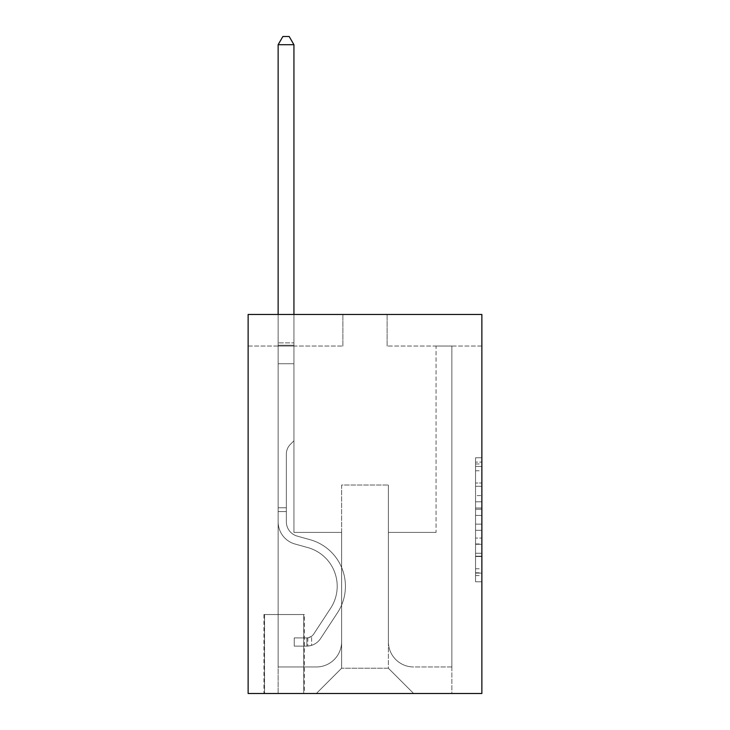 <?xml version="1.0" encoding="UTF-8"?>
<svg xmlns="http://www.w3.org/2000/svg" width="730" height="730" viewBox="0 0 730 730"><rect width="100%" height="100%" fill="white"/><g stroke="black" fill="none" stroke-linecap="round" stroke-linejoin="round"><path stroke-width="0.55" stroke-dasharray="3.65 2.74" d="M475.549 495.588L475.549 515.435L481.873 515.435L481.873 575.578L481.873 463.97L481.873 515.435L475.549 515.435L475.549 462.108L475.549 581.783L475.549 457.765L475.549 573.105L481.873 573.105L475.549 573.105L481.873 573.105L475.549 573.105L475.549 553.258L475.549 581.783L481.873 581.783L481.873 457.765L481.873 572.794L481.873 524.113L475.549 524.113L481.873 524.113L481.873 553.258L481.873 466.443L475.549 466.443L481.873 466.443L481.873 581.783L481.873 463.97L481.873 581.783L475.549 581.783L475.549 457.765L481.873 457.765L481.873 463.97L481.873 457.765L481.873 463.97L481.873 457.765L481.873 462.108L481.873 457.765L475.549 457.765L475.549 466.443L481.873 466.443L475.549 466.443L475.549 495.588L481.873 495.588M304.355 614.532L263.922 614.532L304.355 614.532L304.355 693.5L263.922 693.5L304.355 693.5M263.922 614.532L263.922 693.5M481.873 507.989L481.873 501.793L481.873 507.989L475.549 507.989L475.549 483.032L475.549 556.515L475.549 538.065L481.873 538.065L475.549 538.065L475.549 581.783L481.873 581.783L475.549 581.783L481.873 581.783L475.549 581.783L475.549 457.765L481.873 457.765L475.549 457.765L481.873 457.765L475.549 457.765L475.549 507.989L481.873 507.989M481.873 314.466L481.873 693.5L248.127 693.5L248.127 314.466L342.89 314.466L248.127 314.466L248.127 346.047L342.89 346.047L248.127 346.047L248.127 314.466L481.873 314.466L387.11 314.466L481.873 314.466L481.873 346.047L481.873 314.466M481.873 346.047L387.11 346.047L481.873 346.047M436.065 346.047L451.861 346.047L436.065 346.047L451.861 346.047L436.065 346.047L451.861 346.047L436.065 346.047L451.861 346.047L436.065 346.047L451.861 346.047L436.065 346.047L451.861 346.047L436.065 346.047L451.861 346.047L436.065 346.047L451.861 346.047L436.065 346.047L451.861 346.047L436.065 346.047L451.861 346.047L436.065 346.047L451.861 346.047L436.065 346.047L451.861 346.047L436.065 346.047L451.861 346.047L436.065 346.047L451.861 346.047L436.065 346.047L451.861 346.047L436.065 346.047L436.065 532.407L388.378 532.407L388.378 668.233L341.622 668.233L388.378 668.233L413.645 693.5L451.861 693.5L451.861 346.047L451.861 693.5L316.355 693.5L413.645 693.5L388.378 668.233L413.645 693.5L388.378 668.233L388.378 485.03L388.378 641.697A25.267 25.267 0 0 0 413.645 666.964L451.861 666.964L451.861 346.047L451.861 666.964L451.861 346.047L451.861 666.964L451.861 346.047L451.861 666.964L451.861 346.047L451.861 666.964L451.861 346.047L451.861 666.964L451.861 346.047L451.861 666.964L451.861 346.047L451.861 666.964L451.861 346.047L451.861 666.964L451.861 346.047L451.861 666.964L451.861 346.047L451.861 666.964L451.861 346.047L451.861 666.964L451.861 346.047L451.861 666.964L451.861 346.047L451.861 666.964L413.645 666.964A25.267 25.267 0 0 1 388.378 641.697A25.267 25.267 0 0 0 413.645 666.964A25.267 25.267 0 0 1 388.378 641.697A25.267 25.267 0 0 0 413.645 666.964A25.267 25.267 0 0 1 388.378 641.697A25.267 25.267 0 0 0 413.645 666.964A25.267 25.267 0 0 1 388.378 641.697A25.267 25.267 0 0 0 413.645 666.964A25.267 25.267 0 0 1 388.378 641.697A25.267 25.267 0 0 0 413.645 666.964A25.267 25.267 0 0 1 388.378 641.697A25.267 25.267 0 0 0 413.645 666.964A25.267 25.267 0 0 1 388.378 641.697A25.267 25.267 0 0 0 413.645 666.964A25.267 25.267 0 0 1 388.378 641.697A25.267 25.267 0 0 0 413.645 666.964A25.267 25.267 0 0 1 388.378 641.697A25.267 25.267 0 0 0 413.645 666.964A25.267 25.267 0 0 1 388.378 641.697A25.267 25.267 0 0 0 413.645 666.964A25.267 25.267 0 0 1 388.378 641.697A25.267 25.267 0 0 0 413.645 666.964A25.267 25.267 0 0 1 388.378 641.697A25.267 25.267 0 0 0 413.645 666.964A25.267 25.267 0 0 1 388.378 641.697A25.267 25.267 0 0 0 413.645 666.964A25.267 25.267 0 0 1 388.378 641.697L388.378 532.407L388.378 641.697L388.378 532.407L388.378 641.697L388.378 532.407L388.378 641.697L388.378 532.407L388.378 641.697L388.378 532.407L388.378 641.697L388.378 532.407L388.378 641.697L388.378 532.407L388.378 641.697L388.378 532.407L388.378 641.697L388.378 532.407L388.378 641.697L388.378 532.407L388.378 641.697L388.378 532.407L388.378 641.697L388.378 532.407L388.378 641.697L388.378 532.407L388.378 641.697L388.378 532.407L436.065 532.407L388.378 532.407L436.065 532.407L388.378 532.407L436.065 532.407L388.378 532.407L436.065 532.407L388.378 532.407L436.065 532.407L388.378 532.407L436.065 532.407L388.378 532.407L436.065 532.407L388.378 532.407L436.065 532.407L388.378 532.407L436.065 532.407L388.378 532.407L436.065 532.407L388.378 532.407L436.065 532.407L388.378 532.407L436.065 532.407L388.378 532.407L436.065 532.407L388.378 532.407L436.065 532.407L388.378 532.407L436.065 532.407L436.065 346.047M278.139 346.047L293.935 346.047L278.139 346.047L293.935 346.047L278.139 346.047L293.935 346.047L278.139 346.047L293.935 346.047L278.139 346.047L293.935 346.047L278.139 346.047L293.935 346.047L278.139 346.047L293.935 346.047L278.139 346.047L293.935 346.047L278.139 346.047L293.935 346.047L278.139 346.047L293.935 346.047L278.139 346.047L293.935 346.047L278.139 346.047L293.935 346.047L278.139 346.047L293.935 346.047L278.139 346.047L293.935 346.047L278.139 346.047L293.935 346.047L278.139 346.047L278.139 693.5L316.355 693.5L341.622 668.233L341.622 532.407L293.935 532.407L293.935 346.047L293.935 532.407L293.935 346.047L293.935 532.407L293.935 346.047L293.935 532.407L293.935 346.047L293.935 532.407L293.935 346.047L293.935 532.407L293.935 346.047L293.935 532.407L293.935 346.047L293.935 532.407L293.935 346.047L293.935 532.407L293.935 346.047L293.935 532.407L293.935 346.047L293.935 532.407L293.935 346.047L293.935 532.407L293.935 346.047L293.935 532.407L293.935 346.047L293.935 532.407L293.935 346.047L293.935 532.407L293.935 346.047L293.935 532.407L341.622 532.407L293.935 532.407L341.622 532.407L293.935 532.407L341.622 532.407L293.935 532.407L341.622 532.407L293.935 532.407L341.622 532.407L293.935 532.407L341.622 532.407L293.935 532.407L341.622 532.407L293.935 532.407L341.622 532.407L293.935 532.407L341.622 532.407L293.935 532.407L341.622 532.407L293.935 532.407L341.622 532.407L293.935 532.407L341.622 532.407L293.935 532.407L341.622 532.407L293.935 532.407L341.622 532.407L293.935 532.407L341.622 532.407L341.622 668.233L316.355 693.5L341.622 668.233L316.355 693.5L278.139 693.5L278.139 346.047L278.139 666.964L316.355 666.964A25.267 25.267 0 0 0 341.622 641.697L341.622 532.407L341.622 641.697A25.267 25.267 0 0 1 316.355 666.964A25.267 25.267 0 0 0 341.622 641.697A25.267 25.267 0 0 1 316.355 666.964A25.267 25.267 0 0 0 341.622 641.697A25.267 25.267 0 0 1 316.355 666.964A25.267 25.267 0 0 0 341.622 641.697A25.267 25.267 0 0 1 316.355 666.964A25.267 25.267 0 0 0 341.622 641.697A25.267 25.267 0 0 1 316.355 666.964A25.267 25.267 0 0 0 341.622 641.697A25.267 25.267 0 0 1 316.355 666.964A25.267 25.267 0 0 0 341.622 641.697A25.267 25.267 0 0 1 316.355 666.964A25.267 25.267 0 0 0 341.622 641.697A25.267 25.267 0 0 1 316.355 666.964A25.267 25.267 0 0 0 341.622 641.697A25.267 25.267 0 0 1 316.355 666.964A25.267 25.267 0 0 0 341.622 641.697A25.267 25.267 0 0 1 316.355 666.964A25.267 25.267 0 0 0 341.622 641.697A25.267 25.267 0 0 1 316.355 666.964A25.267 25.267 0 0 0 341.622 641.697A25.267 25.267 0 0 1 316.355 666.964A25.267 25.267 0 0 0 341.622 641.697A25.267 25.267 0 0 1 316.355 666.964A25.267 25.267 0 0 0 341.622 641.697A25.267 25.267 0 0 1 316.355 666.964L278.139 666.964L316.355 666.964L278.139 666.964L316.355 666.964L278.139 666.964L316.355 666.964L278.139 666.964L316.355 666.964L278.139 666.964L316.355 666.964L278.139 666.964L316.355 666.964L278.139 666.964L316.355 666.964L278.139 666.964L316.355 666.964L278.139 666.964L316.355 666.964L278.139 666.964L316.355 666.964L278.139 666.964L316.355 666.964L278.139 666.964L316.355 666.964L278.139 666.964L316.355 666.964L278.139 666.964L278.139 346.047M264.552 693.5L303.726 693.5L264.552 693.5L264.552 614.532L303.726 614.532L303.726 693.5L303.726 614.532L264.552 614.532L264.552 693.5M341.622 485.03L341.622 668.233L341.622 485.03L388.378 485.03L341.622 485.03M387.11 346.047L387.11 314.466L387.11 346.047M342.89 346.047L342.89 314.466L342.89 346.047M475.549 515.435L481.873 515.435L475.549 515.435M475.549 462.108L475.549 457.765L475.549 462.108L481.873 462.108L475.549 462.108M475.549 556.205L475.549 530.318L475.549 556.205L481.873 556.205L475.549 556.205M475.549 530.318L475.549 524.113L481.873 524.113L475.549 524.113L475.549 530.318L481.873 530.318L475.549 530.318M475.549 483.032L475.549 466.443L475.549 483.032L481.873 483.032L475.549 483.032M475.549 457.765L481.873 457.765L475.549 457.765L475.549 463.97L475.549 457.765L481.873 457.765M475.549 581.783L481.873 581.783L475.549 581.783L475.549 575.578L475.549 581.783M286.352 507.77L286.352 511.566L278.139 511.566L278.139 507.77L278.139 521.804L278.139 44.712L278.139 363.741L278.139 44.712L293.935 44.712L293.935 342.89L293.935 44.712L278.139 44.712L282.875 36.5L289.19 36.5L282.875 36.5L278.139 44.712L278.139 363.741L278.139 44.712L293.935 44.712L289.19 36.5L293.935 44.712L293.935 363.741L278.139 363.741L278.139 44.712L282.875 36.5L289.19 36.5L282.875 36.5L278.139 44.712L278.139 363.741L278.139 44.712L293.935 44.712L278.139 44.712L282.875 36.5L289.19 36.5L293.935 44.712L289.19 36.5L282.875 36.5L278.139 44.712L278.139 363.741L278.139 44.712L293.935 44.712L293.935 342.89L293.935 44.712L278.139 44.712L282.875 36.5L289.19 36.5L293.935 44.712L289.19 36.5L282.875 36.5L278.139 44.712L278.139 363.741L278.139 44.712L293.935 44.712L293.935 345.244L293.935 44.712L278.139 44.712L282.875 36.5L289.19 36.5L293.935 44.712L289.19 36.5L282.875 36.5L278.139 44.712L278.139 363.741L278.139 44.712L293.935 44.712L293.935 440.81L290.367 444.369A13.724 13.724 0 0 0 286.352 454.078A13.724 13.724 0 0 1 290.367 444.369L293.935 440.81L293.935 363.741L278.139 363.741L278.139 44.712L282.875 36.5L289.19 36.5L293.935 44.712L278.139 44.712L278.139 521.804A23.059 23.059 0 0 0 295.002 544.014A23.059 23.059 0 0 1 278.139 521.804L278.139 363.741L293.935 363.741L293.935 44.712L289.19 36.5L282.875 36.5L278.139 44.712L293.935 44.712L293.935 440.81L290.367 444.369A13.724 13.724 0 0 0 286.352 454.078A13.724 13.724 0 0 1 290.367 444.369L293.935 440.81L293.935 363.741L278.139 363.741L278.139 521.804A23.059 23.059 0 0 0 295.002 544.014A23.059 23.059 0 0 1 278.139 521.804L278.139 363.741L293.935 363.741L293.935 44.712L278.139 44.712L282.875 36.5L289.19 36.5L293.935 44.712L289.19 36.5L282.875 36.5L278.139 44.712L278.139 342.89L278.139 44.712L293.935 44.712L293.935 440.81L290.367 444.369A13.724 13.724 0 0 0 286.352 454.078A13.724 13.724 0 0 1 290.367 444.369L293.935 440.81L293.935 363.741L278.139 363.741L278.139 521.804A23.059 23.059 0 0 0 295.002 544.014A23.059 23.059 0 0 1 278.139 521.804L278.139 363.741L293.935 363.741L293.935 44.712L278.139 44.712L282.875 36.5L289.19 36.5L293.935 44.712L289.19 36.5L282.875 36.5L278.139 44.712L278.139 345.244L278.139 44.712L293.935 44.712L293.935 440.81L290.367 444.369A13.724 13.724 0 0 0 286.352 454.078A13.724 13.724 0 0 1 290.367 444.369L293.935 440.81L293.935 363.741L278.139 363.741L278.139 521.804A23.059 23.059 0 0 0 295.002 544.014L307.859 547.6L295.002 544.014A23.059 23.059 0 0 1 278.139 521.804L278.139 363.741L293.935 363.741L293.935 44.712L278.139 44.712L282.875 36.5L289.19 36.5L293.935 44.712L289.19 36.5L282.875 36.5L278.139 44.712L278.139 363.741L293.935 363.741L293.935 440.81L290.367 444.369A13.724 13.724 0 0 0 286.352 454.078A13.724 13.724 0 0 1 290.367 444.369L293.935 440.81L293.935 345.244L293.935 363.741L278.139 363.741L278.139 521.804A23.059 23.059 0 0 0 295.002 544.014A23.059 23.059 0 0 1 278.139 521.804L278.139 363.741L293.935 363.741L293.935 440.81L290.367 444.369A13.724 13.724 0 0 0 286.352 454.078A13.724 13.724 0 0 1 290.367 444.369L293.935 440.81L293.935 342.89L293.935 363.741L278.139 363.741L278.139 521.804A23.059 23.059 0 0 0 295.002 544.014A23.059 23.059 0 0 1 278.139 521.804L278.139 363.741L293.935 363.741L293.935 440.81L290.367 444.369A13.724 13.724 0 0 0 286.352 454.078A13.724 13.724 0 0 1 290.367 444.369L293.935 440.81L293.935 44.712L293.935 363.741L278.139 363.741L278.139 521.804A23.059 23.059 0 0 0 295.002 544.014L307.859 547.6L295.002 544.014A23.059 23.059 0 0 1 278.139 521.804L278.139 363.741L293.935 363.741L293.935 440.81L290.367 444.369A13.724 13.724 0 0 0 286.352 454.078A13.724 13.724 0 0 1 290.367 444.369L293.935 440.81L293.935 44.712L278.139 44.712L293.935 44.712L289.19 36.5L293.935 44.712L293.935 363.741L278.139 363.741L278.139 521.804A23.059 23.059 0 0 0 295.002 544.014A23.059 23.059 0 0 1 278.139 521.804L278.139 363.741L293.935 363.741L293.935 440.81L290.367 444.369A13.724 13.724 0 0 0 286.352 454.078A13.724 13.724 0 0 1 290.367 444.369L293.935 440.81L293.935 44.712L278.139 44.712L282.875 36.5L289.19 36.5L282.875 36.5L278.139 44.712L278.139 342.89L278.139 44.712L293.935 44.712L289.19 36.5L293.935 44.712L293.935 363.741L278.139 363.741L278.139 521.804A23.059 23.059 0 0 0 295.002 544.014A23.059 23.059 0 0 1 278.139 521.804L278.139 363.741L293.935 363.741L293.935 440.81L290.367 444.369A13.724 13.724 0 0 0 286.352 454.078A13.724 13.724 0 0 1 290.367 444.369L293.935 440.81L293.935 44.712L278.139 44.712L282.875 36.5L289.19 36.5L282.875 36.5L278.139 44.712L278.139 345.244L278.139 44.712L293.935 44.712L289.19 36.5L293.935 44.712L293.935 363.741L278.139 363.741L278.139 521.804A23.059 23.059 0 0 0 295.002 544.014L307.859 547.6A40.114 40.114 0 0 1 330.626 608.245A40.114 40.114 0 0 0 307.859 547.6L295.002 544.014A23.059 23.059 0 0 1 278.139 521.804L278.139 363.741L293.935 363.741L293.935 440.81L290.367 444.369A13.724 13.724 0 0 0 286.352 454.078A13.724 13.724 0 0 1 290.367 444.369L293.935 440.81L293.935 44.712L278.139 44.712L282.875 36.5L289.19 36.5L282.875 36.5L278.139 44.712L278.139 521.804A23.059 23.059 0 0 0 295.002 544.014A23.059 23.059 0 0 1 278.139 521.804L278.139 363.741L293.935 363.741L293.935 440.81L290.367 444.369A13.724 13.724 0 0 0 286.352 454.078A13.724 13.724 0 0 1 290.367 444.369L293.935 440.81L293.935 363.741L278.139 363.741L278.139 521.804A23.059 23.059 0 0 0 295.002 544.014A23.059 23.059 0 0 1 278.139 521.804L278.139 363.741L293.935 363.741L293.935 345.244L293.935 440.81L290.367 444.369A13.724 13.724 0 0 0 286.352 454.078A13.724 13.724 0 0 1 290.367 444.369L293.935 440.81L293.935 363.741L278.139 363.741L278.139 521.804A23.059 23.059 0 0 0 295.002 544.014L307.859 547.6L295.002 544.014A23.059 23.059 0 0 1 278.139 521.804L278.139 363.741L293.935 363.741L293.935 342.89L293.935 440.81L290.367 444.369A13.724 13.724 0 0 0 286.352 454.078A13.724 13.724 0 0 1 290.367 444.369L293.935 440.81L293.935 363.741L278.139 363.741L278.139 521.804A23.059 23.059 0 0 0 295.002 544.014A23.059 23.059 0 0 1 278.139 521.804L278.139 363.741L293.935 363.741L293.935 44.712L289.19 36.5L293.935 44.712L293.935 440.81L290.367 444.369A13.724 13.724 0 0 0 286.352 454.078A13.724 13.724 0 0 1 290.367 444.369L293.935 440.81L293.935 363.741L278.139 363.741L278.139 521.804L278.139 511.566L286.352 511.566L286.352 507.77L278.139 507.77L286.352 507.77L286.352 521.804L286.352 454.078L286.352 521.804A14.846 14.846 0 0 0 297.21 536.103A14.846 14.846 0 0 1 286.352 521.804L286.352 454.078L286.352 521.804L286.352 507.77L278.139 507.77L286.352 507.77L286.352 521.804A14.846 14.846 0 0 0 297.21 536.103A14.846 14.846 0 0 1 286.352 521.804L286.352 454.078L286.352 521.804A14.846 14.846 0 0 0 297.21 536.103A14.846 14.846 0 0 1 286.352 521.804L286.352 454.078L286.352 521.804L286.352 507.77L278.139 507.77L286.352 507.77L286.352 521.804A14.846 14.846 0 0 0 297.21 536.103L310.067 539.689L297.21 536.103A14.846 14.846 0 0 1 286.352 521.804L286.352 454.078L286.352 521.804A14.846 14.846 0 0 0 297.21 536.103A14.846 14.846 0 0 1 286.352 521.804L286.352 454.078L286.352 521.804L286.352 507.77L278.139 507.77L286.352 507.77L286.352 521.804A14.846 14.846 0 0 0 297.21 536.103A14.846 14.846 0 0 1 286.352 521.804L286.352 454.078L286.352 521.804A14.846 14.846 0 0 0 297.21 536.103L310.067 539.689L297.21 536.103A14.846 14.846 0 0 1 286.352 521.804L286.352 454.078L286.352 521.804L286.352 507.77L278.139 507.77L286.352 507.77L286.352 521.804A14.846 14.846 0 0 0 297.21 536.103A14.846 14.846 0 0 1 286.352 521.804L286.352 454.078L286.352 521.804A14.846 14.846 0 0 0 297.21 536.103A14.846 14.846 0 0 1 286.352 521.804L286.352 454.078L286.352 521.804L286.352 507.77L278.139 507.77L286.352 507.77L286.352 521.804A14.846 14.846 0 0 0 297.21 536.103L310.067 539.689L297.21 536.103A14.846 14.846 0 0 1 286.352 521.804L286.352 454.078L286.352 521.804A14.846 14.846 0 0 0 297.21 536.103A14.846 14.846 0 0 1 286.352 521.804L286.352 454.078L286.352 521.804L286.352 507.77L278.139 507.77L286.352 507.77L286.352 521.804A14.846 14.846 0 0 0 297.21 536.103A14.846 14.846 0 0 1 286.352 521.804L286.352 454.078L286.352 521.804A14.846 14.846 0 0 0 297.21 536.103L310.067 539.689A48.326 48.326 0 0 1 337.497 612.753A48.326 48.326 0 0 0 310.067 539.689L297.21 536.103A14.846 14.846 0 0 1 286.352 521.804L286.352 454.078L286.352 521.804L286.352 507.77L278.139 507.77M306.883 646.114A16.744 16.744 0 0 0 320.561 638.558L337.497 612.753A48.326 48.326 0 0 0 310.067 539.689L297.21 536.103A14.846 14.846 0 0 1 286.352 521.804A14.846 14.846 0 0 0 297.21 536.103A14.846 14.846 0 0 1 286.352 521.804L286.352 454.078L286.352 521.804A14.846 14.846 0 0 0 297.21 536.103L310.067 539.689L297.21 536.103A14.846 14.846 0 0 1 286.352 521.804A14.846 14.846 0 0 0 297.21 536.103A14.846 14.846 0 0 1 286.352 521.804A14.846 14.846 0 0 0 297.21 536.103L310.067 539.689A48.326 48.326 0 0 1 337.497 612.753A48.326 48.326 0 0 0 310.067 539.689L297.21 536.103A14.846 14.846 0 0 1 286.352 521.804A14.846 14.846 0 0 0 297.21 536.103L310.067 539.689L297.21 536.103A14.846 14.846 0 0 1 286.352 521.804A14.846 14.846 0 0 0 297.21 536.103A14.846 14.846 0 0 1 286.352 521.804A14.846 14.846 0 0 0 297.21 536.103L310.067 539.689L297.21 536.103A14.846 14.846 0 0 1 286.352 521.804A14.846 14.846 0 0 0 297.21 536.103L310.067 539.689A48.326 48.326 0 0 1 337.497 612.753L320.561 638.558L337.497 612.753A48.326 48.326 0 0 0 310.067 539.689L297.21 536.103A14.846 14.846 0 0 1 286.352 521.804A14.846 14.846 0 0 0 297.21 536.103A14.846 14.846 0 0 1 286.352 521.804A14.846 14.846 0 0 0 297.21 536.103L310.067 539.689L297.21 536.103A14.846 14.846 0 0 1 286.352 521.804A14.846 14.846 0 0 0 297.21 536.103L310.067 539.689L297.21 536.103A14.846 14.846 0 0 1 286.352 521.804A14.846 14.846 0 0 0 297.21 536.103A14.846 14.846 0 0 1 286.352 521.804A14.846 14.846 0 0 0 297.21 536.103L310.067 539.689A48.326 48.326 0 0 1 337.497 612.753A48.326 48.326 0 0 0 310.067 539.689L297.21 536.103A14.846 14.846 0 0 1 286.352 521.804A14.846 14.846 0 0 0 297.21 536.103L310.067 539.689L297.21 536.103A14.846 14.846 0 0 1 286.352 521.804A14.846 14.846 0 0 0 297.21 536.103A14.846 14.846 0 0 1 286.352 521.804A14.846 14.846 0 0 0 297.21 536.103L310.067 539.689L297.21 536.103A14.846 14.846 0 0 1 286.352 521.804A14.846 14.846 0 0 0 297.21 536.103L310.067 539.689A48.326 48.326 0 0 1 337.497 612.753A48.326 48.326 0 0 0 310.067 539.689L297.21 536.103L310.067 539.689A48.326 48.326 0 0 1 337.497 612.753L320.561 638.558L337.497 612.753A48.326 48.326 0 0 0 310.067 539.689L297.21 536.103L310.067 539.689A48.326 48.326 0 0 1 337.497 612.753A48.326 48.326 0 0 0 310.067 539.689L297.21 536.103L310.067 539.689A48.326 48.326 0 0 1 337.497 612.753A48.326 48.326 0 0 0 310.067 539.689L297.21 536.103L310.067 539.689A48.326 48.326 0 0 1 337.497 612.753L320.561 638.558A16.744 16.744 0 0 1 311.619 645.338A16.744 16.744 0 0 0 320.561 638.558L337.497 612.753A48.326 48.326 0 0 0 310.067 539.689L297.21 536.103L310.067 539.689A48.326 48.326 0 0 1 337.497 612.753A48.326 48.326 0 0 0 310.067 539.689L297.21 536.103L310.067 539.689A48.326 48.326 0 0 1 337.497 612.753A48.326 48.326 0 0 0 310.067 539.689L297.21 536.103L310.067 539.689A48.326 48.326 0 0 1 337.497 612.753L320.561 638.558L337.497 612.753A48.326 48.326 0 0 0 310.067 539.689L297.21 536.103L310.067 539.689A48.326 48.326 0 0 1 337.497 612.753A48.326 48.326 0 0 0 310.067 539.689L297.21 536.103L310.067 539.689A48.326 48.326 0 0 1 337.497 612.753A48.326 48.326 0 0 0 310.067 539.689L297.21 536.103L310.067 539.689A48.326 48.326 0 0 1 337.497 612.753L320.561 638.558L337.497 612.753A48.326 48.326 0 0 0 310.067 539.689A48.326 48.326 0 0 1 337.497 612.753A48.326 48.326 0 0 0 310.067 539.689A48.326 48.326 0 0 1 337.497 612.753L320.561 638.558A16.744 16.744 0 0 1 311.619 645.338C306.755 646.369 306.755 646.369 311.619 645.338C306.755 646.369 306.755 646.369 311.619 645.338A16.744 16.744 0 0 0 320.561 638.558L337.497 612.753A48.326 48.326 0 0 0 310.067 539.689A48.326 48.326 0 0 1 337.497 612.753L320.561 638.558L337.497 612.753A48.326 48.326 0 0 0 310.067 539.689A48.326 48.326 0 0 1 337.497 612.753A48.326 48.326 0 0 0 310.067 539.689A48.326 48.326 0 0 1 337.497 612.753L320.561 638.558L337.497 612.753A48.326 48.326 0 0 0 310.067 539.689A48.326 48.326 0 0 1 337.497 612.753L320.561 638.558A16.744 16.744 0 0 1 311.619 645.338C306.755 646.369 306.755 646.369 311.619 645.338C306.755 646.369 306.755 646.369 311.619 645.338A16.744 16.744 0 0 0 320.561 638.558L337.497 612.753A48.326 48.326 0 0 0 310.067 539.689A48.326 48.326 0 0 1 337.497 612.753A48.326 48.326 0 0 0 310.067 539.689A48.326 48.326 0 0 1 337.497 612.753L320.561 638.558L337.497 612.753A48.326 48.326 0 0 0 310.067 539.689A48.326 48.326 0 0 1 337.497 612.753L320.561 638.558L337.497 612.753A48.326 48.326 0 0 0 310.067 539.689A48.326 48.326 0 0 1 337.497 612.753A48.326 48.326 0 0 0 310.067 539.689A48.326 48.326 0 0 1 337.497 612.753L320.561 638.558A16.744 16.744 0 0 1 311.619 645.338C306.755 646.369 306.755 646.369 311.619 645.338C306.755 646.369 306.755 646.369 311.619 645.338A16.744 16.744 0 0 0 320.561 638.558L337.497 612.753A48.326 48.326 0 0 0 310.067 539.689A48.326 48.326 0 0 1 337.497 612.753L320.561 638.558L337.497 612.753A48.326 48.326 0 0 0 310.067 539.689A48.326 48.326 0 0 1 337.497 612.753A48.326 48.326 0 0 0 310.067 539.689A48.326 48.326 0 0 1 337.497 612.753L320.561 638.558L337.497 612.753A48.326 48.326 0 0 0 310.067 539.689A48.326 48.326 0 0 1 337.497 612.753L320.561 638.558A16.744 16.744 0 0 1 311.619 645.338C306.755 646.369 306.755 646.369 311.619 645.338C306.755 646.369 306.755 646.369 311.619 645.338A16.744 16.744 0 0 0 320.561 638.558L337.497 612.753L320.561 638.558A16.744 16.744 0 0 1 311.619 645.338C306.755 646.369 306.755 646.369 311.619 645.338C306.755 646.369 306.755 646.369 311.619 645.338A16.744 16.744 0 0 0 320.561 638.558L337.497 612.753L320.561 638.558A16.744 16.744 0 0 1 311.619 645.338C306.755 646.369 306.755 646.369 311.619 645.338C306.755 646.369 306.755 646.369 311.619 645.338A16.744 16.744 0 0 0 320.561 638.558L337.497 612.753L320.561 638.558A16.744 16.744 0 0 1 311.619 645.338C306.755 646.369 306.755 646.369 311.619 645.338C306.755 646.369 306.755 646.369 311.619 645.338A16.744 16.744 0 0 0 320.561 638.558L337.497 612.753L320.561 638.558A16.744 16.744 0 0 1 311.619 645.338C306.755 646.369 306.755 646.369 311.619 645.338C306.755 646.369 306.755 646.369 311.619 645.338A16.744 16.744 0 0 0 320.561 638.558L337.497 612.753L320.561 638.558A16.744 16.744 0 0 1 311.619 645.338C306.755 646.369 306.755 646.369 311.619 645.338C306.755 646.369 306.755 646.369 311.619 645.338A16.744 16.744 0 0 0 320.561 638.558L337.497 612.753L320.561 638.558A16.744 16.744 0 0 1 311.619 645.338C306.755 646.369 306.755 646.369 311.619 645.338C306.755 646.369 306.755 646.369 311.619 645.338A16.744 16.744 0 0 0 320.561 638.558L337.497 612.753L320.561 638.558A16.744 16.744 0 0 1 311.619 645.338C306.755 646.369 306.755 646.369 311.619 645.338C306.755 646.369 306.755 646.369 311.619 645.338A16.744 16.744 0 0 0 320.561 638.558L337.497 612.753L320.561 638.558A16.744 16.744 0 0 1 311.619 645.338C306.755 646.369 306.755 646.369 311.619 645.338C306.755 646.369 306.755 646.369 311.619 645.338A16.744 16.744 0 0 0 320.561 638.558L337.497 612.753L320.561 638.558A16.744 16.744 0 0 1 311.619 645.338C306.755 646.369 306.755 646.369 311.619 645.338C306.755 646.369 306.755 646.369 311.619 645.338A16.744 16.744 0 0 0 320.561 638.558L337.497 612.753L320.561 638.558A16.744 16.744 0 0 1 311.619 645.338C306.755 646.369 306.755 646.369 311.619 645.338C306.755 646.369 306.755 646.369 311.619 645.338A16.744 16.744 0 0 0 320.561 638.558A16.744 16.744 0 0 1 306.883 646.114L306.883 637.901A8.532 8.532 0 0 0 313.699 634.06L330.626 608.245A40.114 40.114 0 0 0 307.859 547.6L295.002 544.014A23.059 23.059 0 0 1 278.139 521.804A23.059 23.059 0 0 0 295.002 544.014L307.859 547.6A40.114 40.114 0 0 1 330.626 608.245A40.114 40.114 0 0 0 307.859 547.6L295.002 544.014A23.059 23.059 0 0 1 278.139 521.804A23.059 23.059 0 0 0 295.002 544.014A23.059 23.059 0 0 1 278.139 521.804A23.059 23.059 0 0 0 295.002 544.014L307.859 547.6L295.002 544.014A23.059 23.059 0 0 1 278.139 521.804A23.059 23.059 0 0 0 295.002 544.014L307.859 547.6L295.002 544.014A23.059 23.059 0 0 1 278.139 521.804A23.059 23.059 0 0 0 295.002 544.014A23.059 23.059 0 0 1 278.139 521.804A23.059 23.059 0 0 0 295.002 544.014L307.859 547.6A40.114 40.114 0 0 1 330.626 608.245L313.699 634.06L330.626 608.245A40.114 40.114 0 0 0 307.859 547.6L295.002 544.014A23.059 23.059 0 0 1 278.139 521.804A23.059 23.059 0 0 0 295.002 544.014L307.859 547.6L295.002 544.014A23.059 23.059 0 0 1 278.139 521.804A23.059 23.059 0 0 0 295.002 544.014A23.059 23.059 0 0 1 278.139 521.804A23.059 23.059 0 0 0 295.002 544.014L307.859 547.6L295.002 544.014A23.059 23.059 0 0 1 278.139 521.804A23.059 23.059 0 0 0 295.002 544.014L307.859 547.6A40.114 40.114 0 0 1 330.626 608.245A40.114 40.114 0 0 0 307.859 547.6L295.002 544.014A23.059 23.059 0 0 1 278.139 521.804A23.059 23.059 0 0 0 295.002 544.014A23.059 23.059 0 0 1 278.139 521.804A23.059 23.059 0 0 0 295.002 544.014L307.859 547.6L295.002 544.014A23.059 23.059 0 0 1 278.139 521.804A23.059 23.059 0 0 0 295.002 544.014L307.859 547.6L295.002 544.014A23.059 23.059 0 0 1 278.139 521.804A23.059 23.059 0 0 0 295.002 544.014A23.059 23.059 0 0 1 278.139 521.804A23.059 23.059 0 0 0 295.002 544.014L307.859 547.6A40.114 40.114 0 0 1 330.626 608.245A40.114 40.114 0 0 0 307.859 547.6L295.002 544.014A23.059 23.059 0 0 1 278.139 521.804A23.059 23.059 0 0 0 295.002 544.014L307.859 547.6A40.114 40.114 0 0 1 330.626 608.245L313.699 634.06L330.626 608.245A40.114 40.114 0 0 0 307.859 547.6L295.002 544.014L307.859 547.6A40.114 40.114 0 0 1 330.626 608.245A40.114 40.114 0 0 0 307.859 547.6L295.002 544.014L307.859 547.6A40.114 40.114 0 0 1 330.626 608.245A40.114 40.114 0 0 0 307.859 547.6L295.002 544.014L307.859 547.6A40.114 40.114 0 0 1 330.626 608.245L313.699 634.06A8.532 8.532 0 0 1 311.619 636.25C306.837 638.449 306.837 638.449 311.619 636.25C306.837 638.449 306.837 638.449 311.619 636.25A8.532 8.532 0 0 0 313.699 634.06L330.626 608.245A40.114 40.114 0 0 0 307.859 547.6L295.002 544.014L307.859 547.6A40.114 40.114 0 0 1 330.626 608.245A40.114 40.114 0 0 0 307.859 547.6L295.002 544.014L307.859 547.6A40.114 40.114 0 0 1 330.626 608.245A40.114 40.114 0 0 0 307.859 547.6L295.002 544.014L307.859 547.6A40.114 40.114 0 0 1 330.626 608.245L313.699 634.06L330.626 608.245A40.114 40.114 0 0 0 307.859 547.6L295.002 544.014L307.859 547.6A40.114 40.114 0 0 1 330.626 608.245A40.114 40.114 0 0 0 307.859 547.6L295.002 544.014L307.859 547.6A40.114 40.114 0 0 1 330.626 608.245A40.114 40.114 0 0 0 307.859 547.6L295.002 544.014L307.859 547.6A40.114 40.114 0 0 1 330.626 608.245L313.699 634.06L330.626 608.245A40.114 40.114 0 0 0 307.859 547.6A40.114 40.114 0 0 1 330.626 608.245A40.114 40.114 0 0 0 307.859 547.6A40.114 40.114 0 0 1 330.626 608.245L313.699 634.06A8.532 8.532 0 0 1 311.619 636.25C306.837 638.449 306.837 638.449 311.619 636.25C306.837 638.449 306.837 638.449 311.619 636.25A8.532 8.532 0 0 0 313.699 634.06L330.626 608.245A40.114 40.114 0 0 0 307.859 547.6A40.114 40.114 0 0 1 330.626 608.245L313.699 634.06L330.626 608.245A40.114 40.114 0 0 0 307.859 547.6A40.114 40.114 0 0 1 330.626 608.245A40.114 40.114 0 0 0 307.859 547.6A40.114 40.114 0 0 1 330.626 608.245L313.699 634.06L330.626 608.245A40.114 40.114 0 0 0 307.859 547.6A40.114 40.114 0 0 1 330.626 608.245L313.699 634.06A8.532 8.532 0 0 1 311.619 636.25C306.837 638.449 306.837 638.449 311.619 636.25C306.837 638.449 306.837 638.449 311.619 636.25A8.532 8.532 0 0 0 313.699 634.06L330.626 608.245A40.114 40.114 0 0 0 307.859 547.6A40.114 40.114 0 0 1 330.626 608.245A40.114 40.114 0 0 0 307.859 547.6A40.114 40.114 0 0 1 330.626 608.245L313.699 634.06L330.626 608.245A40.114 40.114 0 0 0 307.859 547.6A40.114 40.114 0 0 1 330.626 608.245L313.699 634.06L330.626 608.245A40.114 40.114 0 0 0 307.859 547.6A40.114 40.114 0 0 1 330.626 608.245A40.114 40.114 0 0 0 307.859 547.6A40.114 40.114 0 0 1 330.626 608.245L313.699 634.06A8.532 8.532 0 0 1 311.619 636.25C306.837 638.449 306.837 638.449 311.619 636.25C306.837 638.449 306.837 638.449 311.619 636.25A8.532 8.532 0 0 0 313.699 634.06L330.626 608.245A40.114 40.114 0 0 0 307.859 547.6A40.114 40.114 0 0 1 330.626 608.245L313.699 634.06L330.626 608.245A40.114 40.114 0 0 0 307.859 547.6A40.114 40.114 0 0 1 330.626 608.245A40.114 40.114 0 0 0 307.859 547.6A40.114 40.114 0 0 1 330.626 608.245L313.699 634.06L330.626 608.245A40.114 40.114 0 0 0 307.859 547.6A40.114 40.114 0 0 1 330.626 608.245L313.699 634.06A8.532 8.532 0 0 1 311.619 636.25C306.837 638.449 306.837 638.449 311.619 636.25C306.837 638.449 306.837 638.449 311.619 636.25A8.532 8.532 0 0 0 313.699 634.06L330.626 608.245L313.699 634.06A8.532 8.532 0 0 1 311.619 636.25C306.837 638.449 306.837 638.449 311.619 636.25C306.837 638.449 306.837 638.449 311.619 636.25A8.532 8.532 0 0 0 313.699 634.06L330.626 608.245L313.699 634.06A8.532 8.532 0 0 1 311.619 636.25C306.837 638.449 306.837 638.449 311.619 636.25C306.837 638.449 306.837 638.449 311.619 636.25A8.532 8.532 0 0 0 313.699 634.06L330.626 608.245L313.699 634.06A8.532 8.532 0 0 1 311.619 636.25C306.837 638.449 306.837 638.449 311.619 636.25C306.837 638.449 306.837 638.449 311.619 636.25A8.532 8.532 0 0 0 313.699 634.06L330.626 608.245L313.699 634.06A8.532 8.532 0 0 1 311.619 636.25C306.837 638.449 306.837 638.449 311.619 636.25C306.837 638.449 306.837 638.449 311.619 636.25A8.532 8.532 0 0 0 313.699 634.06L330.626 608.245L313.699 634.06A8.532 8.532 0 0 1 311.619 636.25C306.837 638.449 306.837 638.449 311.619 636.25C306.837 638.449 306.837 638.449 311.619 636.25A8.532 8.532 0 0 0 313.699 634.06L330.626 608.245L313.699 634.06A8.532 8.532 0 0 1 311.619 636.25C306.837 638.449 306.837 638.449 311.619 636.25C306.837 638.449 306.837 638.449 311.619 636.25A8.532 8.532 0 0 0 313.699 634.06L330.626 608.245L313.699 634.06A8.532 8.532 0 0 1 311.619 636.25C306.837 638.449 306.837 638.449 311.619 636.25C306.837 638.449 306.837 638.449 311.619 636.25A8.532 8.532 0 0 0 313.699 634.06L330.626 608.245L313.699 634.06A8.532 8.532 0 0 1 311.619 636.25C306.837 638.449 306.837 638.449 311.619 636.25C306.837 638.449 306.837 638.449 311.619 636.25A8.532 8.532 0 0 0 313.699 634.06L330.626 608.245L313.699 634.06A8.532 8.532 0 0 1 311.619 636.25C306.837 638.449 306.837 638.449 311.619 636.25C306.837 638.449 306.837 638.449 311.619 636.25A8.532 8.532 0 0 0 313.699 634.06L330.626 608.245L313.699 634.06A8.532 8.532 0 0 1 311.619 636.25C306.837 638.449 306.837 638.449 311.619 636.25C306.837 638.449 306.837 638.449 311.619 636.25A8.532 8.532 0 0 0 313.699 634.06A8.532 8.532 0 0 1 306.883 637.901L306.883 646.114L294.245 646.123L306.883 646.114A16.744 16.744 0 0 0 320.561 638.558A16.744 16.744 0 0 1 306.883 646.114L306.883 637.901L294.245 637.911L306.883 637.901A8.532 8.532 0 0 0 313.699 634.06A8.532 8.532 0 0 1 306.883 637.901L306.883 646.114L294.245 646.123L294.245 637.911L294.245 646.123L306.883 646.114A16.744 16.744 0 0 0 320.561 638.558A16.744 16.744 0 0 1 306.883 646.114L306.883 637.901L294.245 637.911L306.883 637.901A8.532 8.532 0 0 0 313.699 634.06A8.532 8.532 0 0 1 306.883 637.901L306.883 646.114L294.245 646.123L294.245 637.911L294.245 646.123L306.883 646.114A16.744 16.744 0 0 0 320.561 638.558A16.744 16.744 0 0 1 306.883 646.114L306.883 637.901L294.245 637.911L306.883 637.901A8.532 8.532 0 0 0 313.699 634.06A8.532 8.532 0 0 1 306.883 637.901L306.883 646.114L294.245 646.123L294.245 637.911L294.245 646.123L306.883 646.114A16.744 16.744 0 0 0 320.561 638.558A16.744 16.744 0 0 1 306.883 646.114L306.883 637.901L294.245 637.911L306.883 637.901A8.532 8.532 0 0 0 313.699 634.06A8.532 8.532 0 0 1 306.883 637.901L306.883 646.114L294.245 646.123L294.245 637.911L294.245 646.123L306.883 646.114A16.744 16.744 0 0 0 320.561 638.558A16.744 16.744 0 0 1 306.883 646.114L306.883 637.901L294.245 637.911L306.883 637.901A8.532 8.532 0 0 0 313.699 634.06A8.532 8.532 0 0 1 306.883 637.901L306.883 646.114L294.245 646.123L294.245 637.911L294.245 646.123L306.883 646.114A16.744 16.744 0 0 0 320.561 638.558A16.744 16.744 0 0 1 306.883 646.114L306.883 637.901L294.245 637.911L306.883 637.901A8.532 8.532 0 0 0 313.699 634.06A8.532 8.532 0 0 1 306.883 637.901L306.883 646.114L294.245 646.123L294.245 637.911L294.245 646.123L306.883 646.114A16.744 16.744 0 0 0 320.561 638.558A16.744 16.744 0 0 1 306.883 646.114L306.883 637.901L294.245 637.911L306.883 637.901A8.532 8.532 0 0 0 313.699 634.06A8.532 8.532 0 0 1 306.883 637.901L306.883 646.114L294.245 646.123L294.245 637.911L294.245 646.123L306.883 646.114A16.744 16.744 0 0 0 320.561 638.558A16.744 16.744 0 0 1 306.883 646.114L306.883 637.901L294.245 637.911L306.883 637.901A8.532 8.532 0 0 0 313.699 634.06A8.532 8.532 0 0 1 306.883 637.901L306.883 646.114L294.245 646.123L294.245 637.911L294.245 646.123L306.883 646.114A16.744 16.744 0 0 0 320.561 638.558A16.744 16.744 0 0 1 306.883 646.114L306.883 637.901L294.245 637.911L306.883 637.901A8.532 8.532 0 0 0 313.699 634.06A8.532 8.532 0 0 1 306.883 637.901L306.883 646.114L294.245 646.123L294.245 637.911L294.245 646.123L306.883 646.114A16.744 16.744 0 0 0 320.561 638.558A16.744 16.744 0 0 1 306.883 646.114L306.883 637.901L294.245 637.911L306.883 637.901A8.532 8.532 0 0 0 313.699 634.06A8.532 8.532 0 0 1 306.883 637.901L306.883 646.114L294.245 646.123L294.245 637.911L294.245 646.123L306.883 646.114A16.744 16.744 0 0 0 320.561 638.558A16.744 16.744 0 0 1 306.883 646.114L306.883 637.901L294.245 637.911L306.883 637.901A8.532 8.532 0 0 0 313.699 634.06A8.532 8.532 0 0 1 306.883 637.901L306.883 646.114L294.245 646.123L294.245 637.911L294.245 646.123L306.883 646.114A16.744 16.744 0 0 0 320.561 638.558A16.744 16.744 0 0 1 306.883 646.114L306.883 637.901L294.245 637.911L306.883 637.901A8.532 8.532 0 0 0 313.699 634.06A8.532 8.532 0 0 1 306.883 637.901L306.883 646.114L294.245 646.123L294.245 637.911L294.245 646.123L306.883 646.114A16.744 16.744 0 0 0 320.561 638.558A16.744 16.744 0 0 1 306.883 646.114L306.883 637.901L294.245 637.911L306.883 637.901A8.532 8.532 0 0 0 313.699 634.06A8.532 8.532 0 0 1 306.883 637.901L306.883 646.114L294.245 646.123L294.245 637.911L294.245 646.123L306.883 646.114A16.744 16.744 0 0 0 320.561 638.558A16.744 16.744 0 0 1 306.883 646.114L306.883 637.901L294.245 637.911L306.883 637.901A8.532 8.532 0 0 0 313.699 634.06A8.532 8.532 0 0 1 306.883 637.901L306.883 646.114L294.245 646.123L294.245 637.911L294.245 646.123L306.883 646.114M278.139 314.466L278.139 44.712L293.935 44.712L278.139 44.712L282.875 36.5L289.19 36.5L282.875 36.5L278.139 44.712L278.139 342.89L278.139 44.712L293.935 44.712L289.19 36.5L293.935 44.712L293.935 342.89L293.935 44.712L278.139 44.712L282.875 36.5L289.19 36.5L282.875 36.5L278.139 44.712L293.935 44.712L289.19 36.5L293.935 44.712L293.935 314.466M294.245 637.911L306.563 637.911L294.245 637.911L294.245 646.123L294.245 637.911M278.139 342.89L278.139 345.244L278.139 342.89L293.935 342.89L278.139 342.89M311.619 645.338C306.755 646.369 306.755 646.369 311.619 645.338C306.755 646.369 306.755 646.369 311.619 645.338L311.619 636.25L311.619 645.338M293.935 44.712L289.19 36.5L282.875 36.5L278.139 44.712M475.549 553.258L481.873 553.258L475.549 553.258M475.549 543.959L481.873 543.959M475.549 486.289L481.873 486.289L475.549 486.289M475.549 463.97L481.873 463.97M475.549 575.578L481.873 575.578M475.549 568.761L481.873 568.761M475.549 470.786L481.873 470.786M475.549 509.23L481.873 509.23L475.549 509.23M475.549 544.27L481.873 544.27L475.549 544.27M475.549 556.515L481.873 556.515L475.549 556.515M475.549 501.793L481.873 501.793L475.549 501.793M278.139 345.244L293.935 345.244L278.139 345.244M286.352 511.566L278.139 511.566L286.352 511.566M475.549 572.794L481.873 572.794M475.549 573.105L481.873 573.105M475.549 466.443L481.873 466.443M307.832 637.81L307.832 646.068"/><path stroke-width="1.09" d="M481.873 314.466L481.873 693.5L248.127 693.5L248.127 314.466L481.873 314.466M293.935 314.466L293.935 44.712L278.139 44.712L278.139 314.466M278.139 44.712L282.875 36.5L289.19 36.5L293.935 44.712"/></g></svg>
